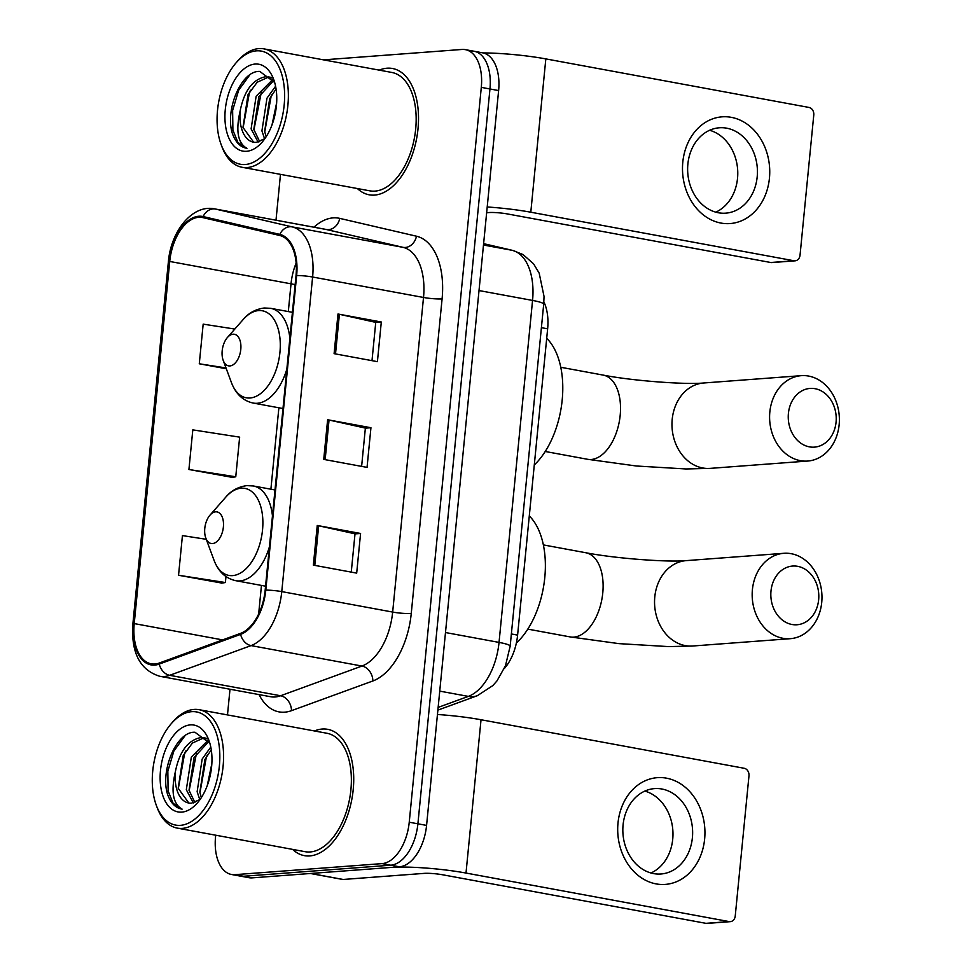<?xml version="1.0" encoding="UTF-8"?>
<svg xmlns="http://www.w3.org/2000/svg" width="972" height="972" viewBox="0 0 972 972"><rect width="100%" height="100%" fill="white"/><g stroke="black" fill="none" stroke-linecap="round" stroke-linejoin="round"><path stroke-width="1.46" d="M543.883 301.915A40.144 22.793 100.5 0 1 547.637 328.815L517.602 635.117A40.144 22.793 100.5 0 1 504.274 668.602M215.699 835.191L215.541 836.758A40.144 22.793 -79.5 0 0 231.506 874.484L248.832 877.68A40.144 22.793 -79.5 0 0 252.222 877.862L399.431 866.805A40.144 22.793 -79.5 0 0 426.574 825.41L498.624 90.566A40.144 22.793 -79.5 0 0 482.659 52.84L473.996 51.237A40.144 22.793 -79.5 0 0 470.606 51.066M231.506 874.484A40.144 22.793 -79.5 0 0 234.896 874.666L382.105 863.61L390.768 865.202A40.144 22.793 -79.5 0 0 417.899 823.806L489.961 88.962A40.144 22.793 -79.5 0 0 473.996 51.237A40.144 22.793 -79.5 0 1 489.961 88.962L417.899 823.806A40.144 22.793 -79.5 0 1 390.768 865.202L243.559 876.258L390.768 865.202L399.431 866.805M240.169 876.088A40.144 22.793 -79.5 0 0 243.559 876.258A40.144 22.793 -79.5 0 1 240.169 876.088M309.801 855.919A64.225 36.462 -79.5 0 0 352.642 794.391A64.225 36.462 -79.5 0 0 327.673 729.328A64.225 36.462 -79.5 0 0 322.242 729.036A64.225 36.462 -79.5 0 0 314.454 730.968A64.225 36.462 -79.5 0 1 322.242 729.036A64.225 36.462 -79.5 0 1 327.673 729.328A64.225 36.462 -79.5 0 1 352.642 794.391A64.225 36.462 -79.5 0 1 309.801 855.919A64.225 36.462 -79.5 0 1 304.37 855.639A64.225 36.462 -79.5 0 0 309.801 855.919M374.597 195.093A64.225 36.462 -79.5 0 0 417.438 133.565A64.225 36.462 -79.5 0 0 392.457 68.49A64.225 36.462 -79.5 0 0 387.038 68.21A64.225 36.462 -79.5 0 0 379.25 70.142A64.225 36.462 -79.5 0 1 387.038 68.21A64.225 36.462 -79.5 0 1 392.457 68.49A64.225 36.462 -79.5 0 1 417.438 133.565A64.225 36.462 -79.5 0 1 374.597 195.093A64.225 36.462 -79.5 0 1 369.166 194.801A64.225 36.462 -79.5 0 0 374.597 195.093M154.876 664.022A42.817 24.312 100.5 0 1 151.255 663.827A42.817 24.312 100.5 0 1 134.221 623.587L169.736 261.456A42.817 24.312 100.5 0 1 202.285 217.485A42.817 24.312 100.5 0 1 202.917 217.619L279.608 235.455A42.817 24.312 100.5 0 1 296.023 275.562L265.174 590.162A42.817 24.312 100.5 0 1 240.594 633.343L159.238 663.05A42.817 24.312 100.5 0 1 154.876 664.022M154.767 665.079A43.886 24.92 -79.5 0 0 159.238 664.083L240.606 634.376A43.886 24.92 -79.5 0 0 265.793 590.113L296.642 275.513A43.886 24.92 -79.5 0 0 279.827 234.398L203.124 216.562A43.886 24.92 -79.5 0 0 169.116 261.504L133.601 623.635A43.886 24.92 -79.5 0 0 154.767 665.079M206.271 539.302L182.432 535.596L178.544 575.254L221.883 583.091M188.92 469.512L235.759 476.79L239.647 437.145L192.808 429.867L188.92 469.512L232.247 477.361M292.621 849.382A64.225 36.462 -79.5 0 0 304.37 855.639A64.225 36.462 -79.5 0 1 292.621 849.382M357.417 188.556A64.225 36.462 -79.5 0 0 369.166 194.801A64.225 36.462 -79.5 0 1 357.417 188.556M280.483 174.365L275.999 220.194M230 689.245L227.484 714.93M382.105 863.61A40.144 22.793 -79.5 0 0 409.236 822.215L481.298 87.371A40.144 22.793 -79.5 0 0 465.333 49.645A40.144 22.793 -79.5 0 0 461.931 49.463L323.53 59.863M317.249 525.475L360.576 533.47L356.688 573.115L313.361 565.121L317.249 525.475A10.704 1.3 -174.4 0 1 318.658 525.767L314.782 565.388M337.989 314.005L381.303 321.999L377.415 361.657L334.101 353.662L337.989 314.005A10.704 1.3 -174.4 0 1 339.398 314.296L335.51 353.917M327.625 419.746L370.94 427.729L367.052 467.386L323.737 459.392L327.625 419.746A10.704 1.3 -174.4 0 1 329.034 420.026L325.146 459.659M234.823 329.058L203.172 324.138L199.284 363.783L226.318 368.765M370.94 427.729L365.375 428.154M361.62 466.378L365.375 428.093L329.034 420.026M381.303 321.999L375.739 322.425M371.997 360.648L375.751 322.364L339.398 314.296M360.576 533.47L355.011 533.883M351.257 572.119L355.011 533.822L318.658 525.767M235.759 476.79L231.81 477.434M178.544 575.254L225.395 582.532L221.434 583.164M225.978 576.554L225.395 582.532M199.284 363.783L226.002 367.938M704.639 839.018A53.521 43.57 -94.3 0 1 656.136 883.9A53.521 43.57 -94.3 0 1 617.998 823.041A53.521 43.57 -94.3 0 1 666.5 778.171A53.521 43.57 -94.3 0 1 704.639 839.018M623.076 824.912A42.817 34.858 85.7 0 0 660.948 873.998A42.817 34.858 85.7 0 0 692.392 837.694A42.817 34.858 85.7 0 0 654.533 788.608A42.817 34.858 85.7 0 0 623.076 824.912M644.837 791.087A42.817 34.858 -94.3 0 1 672.733 839.164A42.817 34.858 -94.3 0 1 650.985 872.99M310.104 873.439A6.695 3.803 -79.5 0 0 310.675 873.464L391.692 867.389A53.521 6.512 5.6 0 1 466.001 873.05L729.182 921.59A6.695 5.443 85.7 0 0 730.324 921.65A6.695 5.443 85.7 0 0 735.245 915.976L748.975 775.887A6.695 5.443 85.7 0 0 744.212 768.281L481.031 719.742L466.001 873.05M437.449 714.493A53.521 6.512 5.6 0 1 481.031 719.742M730.324 921.65L707.081 923.4A6.695 5.443 -94.3 0 1 705.939 923.339L442.758 874.8A13.377 1.628 -174.4 0 0 424.181 873.378L343.165 879.466A6.695 3.803 100.5 0 1 342.594 879.429A6.695 3.803 100.5 0 1 342.496 879.417L310.396 873.488L342.594 879.429M191.63 711.674A57.53 32.671 -79.5 0 0 171.449 723.46A57.53 32.671 -79.5 0 0 156.334 805.375A57.53 32.671 -79.5 0 0 180.476 825.337A57.53 32.671 -79.5 0 0 219.368 766.009A57.53 32.671 -79.5 0 0 191.63 711.674M156.334 805.375L157.124 807.489A60.203 34.19 -79.5 0 0 177.305 828.12A60.203 34.19 -79.5 0 0 182.384 828.375A60.203 34.19 -79.5 0 0 222.564 770.699A60.203 34.19 -79.5 0 0 199.139 709.694A60.203 34.19 -79.5 0 0 194.048 709.426A60.203 34.19 -79.5 0 0 172.931 721.759L171.449 723.46M177.305 828.12L305.099 851.691A60.203 34.19 -79.5 0 0 310.19 851.958A60.203 34.19 -79.5 0 0 350.357 794.27A60.203 34.19 -79.5 0 0 326.944 733.265L199.139 709.694M209.867 743.301L194.983 732.268C175.932 731.041 159.311 773.007 168.095 795.74C171.339 803.723 176.029 808.182 182.141 809.141C173.028 804.111 170.78 791.585 175.397 771.574C179.419 751.587 187.863 740.251 200.718 737.578L207.182 738.89M188.835 803.03L178.18 788.231L183.222 755.523L192.407 743.058L203.427 738.076L205.128 738.088M203.792 737.76L206.72 738.307M207.243 785.668L211.86 763.555M199.819 799.725L197.134 791.718L202.176 759.011L210.79 747.055M201.35 797.623L199.843 792.229L204.885 759.509L211.276 749.801M193.343 802.957L186.308 789.726L191.35 757.018L208.105 740.19M194.91 802.532L189.018 790.224L194.06 757.516L208.871 741.417M175.397 771.574A33.449 18.99 -79.5 0 0 188.702 803.006A33.449 18.99 -79.5 0 0 191.533 803.151L200.062 799.519M181.776 812.118A44.153 25.065 -79.5 0 0 197.122 803.237A44.153 25.065 -79.5 0 0 208.786 740.02A44.153 25.065 -79.5 0 0 190.33 724.893A44.153 25.065 -79.5 0 0 160.489 770.432A44.153 25.065 -79.5 0 0 181.776 812.118M181.497 809.044L182.141 809.141M181.472 809.032L173.113 803.285L168.107 790.953L167.828 771.258L173.854 751.089L184.935 735.804M178.289 788.766L184.68 753.093L185.713 751.028M189.127 790.771L196.538 753.021M199.953 792.763L206.343 757.079L207.376 755.013M818.643 599.809A29.439 23.96 85.7 0 0 797.672 566.336A29.439 23.96 85.7 0 0 770.99 591.012A29.439 23.96 85.7 0 0 791.973 624.486A29.439 23.96 85.7 0 0 818.643 599.809M752.413 589.603A42.817 34.858 -94.3 0 1 783.869 553.299A42.817 34.858 -94.3 0 1 821.729 602.385A42.817 34.858 -94.3 0 1 790.272 638.689A42.817 34.858 -94.3 0 1 752.413 589.603M215.626 511.843A16.05 9.113 -79.5 0 0 210.001 515.136A16.05 9.113 -79.5 0 0 205.785 537.99A16.05 9.113 -79.5 0 0 212.516 543.567A16.05 9.113 -79.5 0 0 223.378 527.006A16.05 9.113 -79.5 0 0 215.626 511.843M516.351 643.087A73.593 41.784 -79.5 0 0 544.733 578.097A73.593 41.784 -79.5 0 0 529.29 515.938M836.066 422.176A29.439 23.96 85.7 0 0 815.083 388.703A29.439 23.96 85.7 0 0 788.413 413.379A29.439 23.96 85.7 0 0 809.384 446.853A29.439 23.96 85.7 0 0 836.066 422.176M769.836 411.97A42.817 34.858 -94.3 0 1 801.28 375.666A42.817 34.858 -94.3 0 1 839.14 424.752A42.817 34.858 -94.3 0 1 807.696 461.056A42.817 34.858 -94.3 0 1 769.836 411.97M233.049 334.21A16.05 9.113 -79.5 0 0 227.412 337.503A16.05 9.113 -79.5 0 0 223.196 360.369A16.05 9.113 -79.5 0 0 229.939 365.934A16.05 9.113 -79.5 0 0 240.789 349.373A16.05 9.113 -79.5 0 0 233.049 334.21M534.284 464.981A73.593 41.784 -79.5 0 0 562.193 400.014A73.593 41.784 -79.5 0 0 546.701 338.305M769.435 178.192A53.521 43.57 -94.3 0 1 720.932 223.062A53.521 43.57 -94.3 0 1 682.794 162.215A53.521 43.57 -94.3 0 1 731.296 117.333A53.521 43.57 -94.3 0 1 769.435 178.192M687.872 164.074A42.817 34.858 85.7 0 0 725.744 213.16A42.817 34.858 85.7 0 0 757.188 176.868A42.817 34.858 85.7 0 0 719.329 127.782A42.817 34.858 85.7 0 0 687.872 164.074M709.621 130.26A42.817 34.858 -94.3 0 1 737.529 178.338A42.817 34.858 -94.3 0 1 715.781 212.163M487.203 206.975A53.521 6.512 5.6 0 1 530.797 212.212L793.978 260.763A6.695 5.443 85.7 0 0 795.12 260.824A6.695 5.443 85.7 0 0 800.041 255.15L813.771 115.061A6.695 5.443 85.7 0 0 809.008 107.442L545.827 58.903L530.797 212.212M483.035 52.913A53.521 6.512 5.6 0 1 545.827 58.903M795.12 260.824L771.877 262.574A6.695 5.443 -94.3 0 1 770.735 262.501L507.554 213.962A13.377 1.628 -174.4 0 0 488.977 212.552L486.644 212.722M256.426 50.848A57.53 32.671 -79.5 0 0 236.245 62.633A57.53 32.671 -79.5 0 0 221.13 144.549A57.53 32.671 -79.5 0 0 245.272 164.511A57.53 32.671 -79.5 0 0 284.164 105.17A57.53 32.671 -79.5 0 0 256.426 50.848M221.13 144.549L221.92 146.663A60.203 34.19 -79.5 0 0 242.089 167.281A60.203 34.19 -79.5 0 0 247.18 167.549A60.203 34.19 -79.5 0 0 287.348 109.872A60.203 34.19 -79.5 0 0 263.934 48.867A60.203 34.19 -79.5 0 0 258.844 48.6A60.203 34.19 -79.5 0 0 237.727 60.932L236.245 62.633M242.089 167.281L369.895 190.852A60.203 34.19 -79.5 0 0 374.985 191.12A60.203 34.19 -79.5 0 0 415.153 133.443A60.203 34.19 -79.5 0 0 391.74 72.438L263.934 48.867M274.663 82.462L259.779 71.43C240.728 70.215 224.107 112.169 232.891 134.901C236.135 142.884 240.825 147.355 246.937 148.315C237.824 143.285 235.576 130.758 240.193 110.735C244.215 90.748 252.659 79.425 265.514 76.739L271.966 78.052M253.631 142.204L242.976 127.393L248.018 94.685L257.203 82.231L268.223 77.238L269.924 77.262M268.588 76.934L271.516 77.481M272.038 124.841L276.656 102.728M264.615 138.899L261.93 130.892L266.972 98.184L275.586 86.229M266.146 136.785L264.639 131.39L269.681 98.682L276.072 88.974M258.139 142.119L251.104 128.899L256.146 96.192L272.901 79.364M259.706 141.705L253.814 129.398L258.856 96.69L273.667 80.591M240.193 110.735A33.449 18.99 -79.5 0 0 253.498 142.179A33.449 18.99 -79.5 0 0 256.329 142.325L264.858 138.692M246.572 151.292A44.153 25.065 -79.5 0 0 261.918 142.398A44.153 25.065 -79.5 0 0 273.582 79.182A44.153 25.065 -79.5 0 0 255.126 64.055A44.153 25.065 -79.5 0 0 225.285 109.593A44.153 25.065 -79.5 0 0 246.572 151.292M249.731 74.966L238.65 90.262L232.624 110.431L232.903 130.126L237.909 142.459L246.937 148.315M243.085 127.94L249.476 92.255L250.509 90.189M253.911 129.932L261.334 92.194M264.749 131.937L271.139 96.252L272.172 94.187M511.369 633.963L517.602 635.117M541.392 327.661L547.637 328.815M426.574 825.41L409.236 822.215M252.222 877.862L234.896 874.666M498.624 90.566L481.298 87.371M438.141 707.409L468.322 696.389L439.733 691.116M510.166 646.186A26.754 3.256 -174.4 0 0 499.037 642.407L532.559 300.433A53.521 30.387 -79.5 0 0 512.062 250.29A26.754 22.016 -76.9 0 1 512.876 250.46L523.058 254.567L533.579 263.849L539.181 273.132L544.041 296.46L543.7 304.212L510.166 646.186L505.476 665.735L497.02 680.825L492.889 685.552L477.349 695.697A26.754 20.886 -110.1 0 1 468.322 696.389A53.521 30.387 -79.5 0 0 499.037 642.407L445.48 632.529M512.876 250.46L483.606 243.656L512.062 250.29L483.473 245.017M543.7 304.212A26.754 3.256 -174.4 0 0 532.559 300.433L479.014 290.555M134.221 623.587L222.661 639.904M313.944 227.193A66.898 37.993 100.5 0 1 333.129 217.874A66.898 37.993 100.5 0 1 339.763 218.384L416.466 236.208A66.898 37.993 100.5 0 1 442.09 298.89L411.253 613.478A66.898 37.993 100.5 0 1 372.859 680.971L291.491 710.666A66.898 37.993 100.5 0 1 259.026 694.591M411.253 613.478A13.377 1.628 -174.4 0 1 392.664 612.068L281.771 591.608A53.521 30.387 100.5 0 1 251.055 645.602L169.687 675.309A53.521 30.387 100.5 0 1 164.232 676.512A53.521 30.387 100.5 0 1 159.712 676.269L270.605 696.73A53.521 30.387 -79.5 0 0 275.137 696.973A53.521 30.387 -79.5 0 0 280.592 695.758L361.949 666.051A53.521 30.387 -79.5 0 0 392.664 612.068L423.513 297.468A53.521 30.387 -79.5 0 0 403.016 247.338L326.313 229.501A53.521 30.387 -79.5 0 0 325.535 229.331L214.63 208.883A53.521 30.387 100.5 0 1 215.407 209.041L292.11 226.877A53.521 30.387 100.5 0 1 312.607 277.02L281.771 591.608A13.377 1.628 -174.4 0 0 265.793 590.113M159.238 664.083A13.377 10.449 -110.1 0 0 169.687 675.309L280.592 695.758A13.377 10.449 69.9 0 1 291.491 710.666M296.642 275.513A13.377 1.628 5.6 0 1 312.607 277.02L423.513 297.468A13.377 1.628 -174.4 0 0 442.09 298.89M279.827 234.398A13.377 11.008 -76.9 0 1 292.11 226.877L403.016 247.338A13.377 11.008 103.1 0 0 416.466 236.208M372.859 680.971A13.377 10.449 69.9 0 0 361.949 666.051L251.055 645.602A13.377 10.449 -110.1 0 1 240.606 634.376M203.124 216.562A13.377 11.008 -76.9 0 1 215.407 209.041L326.313 229.501A13.377 11.008 103.1 0 0 339.763 218.384M169.116 261.504A13.377 1.628 -174.4 0 0 168.363 261.954L132.86 624.085A13.377 1.628 5.6 0 1 133.601 623.635M134.1 624.911A13.377 1.628 5.6 0 1 132.86 624.085C131.001 652.662 139.944 670.06 159.712 676.269M296.132 263.133A42.817 24.312 -79.5 0 0 291.029 283.824L288.307 311.575M169.736 261.456L291.029 283.824A24.081 2.928 -174.4 0 1 295.124 284.675M278.879 407.79L270.896 489.208M261.456 585.423L258.649 614.049M310.675 873.464L343.165 879.466M705.939 923.339L729.182 921.59M543.348 544.903L585.739 552.728A42.817 24.312 100.5 0 1 602.774 592.969A42.817 24.312 100.5 0 1 573.832 637.122A42.817 24.312 100.5 0 1 570.212 636.927L618.97 643.634L668.627 646.599L692.647 646.016L790.272 638.689M585.739 552.728C615.738 558.596 668.554 562.363 686.244 560.625A42.817 34.858 85.7 0 0 654.788 596.93A42.817 34.858 85.7 0 0 692.647 646.016M205.785 537.99L214.034 560.273A44.25 25.126 -79.5 0 0 232.612 575.618A44.25 25.126 -79.5 0 0 262.525 529.995A44.25 25.126 -79.5 0 0 241.178 488.211A44.25 25.126 -79.5 0 0 225.662 497.275C231.093 490.666 238.176 486.79 246.924 485.623L253.291 485.964A48.163 27.35 -79.5 0 1 272.452 515.901M265.563 586.177L235.819 580.697A48.163 27.35 -79.5 0 0 239.89 580.904A48.163 27.35 -79.5 0 0 269.426 546.786M560.771 367.27L603.162 375.095A42.817 24.312 100.5 0 1 620.185 415.336A42.817 24.312 100.5 0 1 591.243 459.489A42.817 24.312 100.5 0 1 587.623 459.294L636.381 466.001L686.038 468.966L710.07 468.383L807.696 461.056M603.162 375.095C633.149 380.975 685.965 384.73 703.655 382.992A42.817 34.858 85.7 0 0 672.211 419.297A42.817 34.858 85.7 0 0 710.07 468.383M223.196 360.369L231.458 382.64A44.25 25.126 -79.5 0 0 250.023 397.998A44.25 25.126 -79.5 0 0 279.936 352.362A44.25 25.126 -79.5 0 0 258.601 310.578A44.25 25.126 -79.5 0 0 243.073 319.642C248.516 313.045 255.6 309.157 264.335 307.99L270.714 308.331A48.163 27.35 -79.5 0 1 289.875 338.28M282.974 408.544L253.23 403.064A48.163 27.35 -79.5 0 0 257.301 403.271A48.163 27.35 -79.5 0 0 286.837 369.153M770.735 262.501L793.978 260.763M477.349 695.697L437.874 710.119M214.63 208.883C192.383 204.084 170.805 231.348 168.363 261.954M465.333 49.645L473.996 51.237M686.244 560.625L783.869 553.299M527.82 629.115L570.212 636.927M210.001 515.136L225.662 497.275M235.819 580.697C225.686 578.486 218.421 571.682 214.034 560.273M274.991 489.961L253.291 485.964M703.655 382.992L801.28 375.666M545.231 451.482L587.623 459.294M227.412 337.503L243.073 319.642M253.23 403.064C243.097 400.853 235.844 394.049 231.458 382.64M292.414 312.328L270.714 308.331"/></g></svg>
